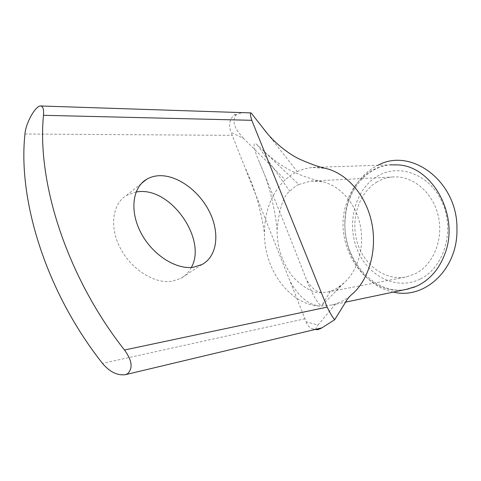 <?xml version="1.0" encoding="UTF-8"?>
<svg xmlns="http://www.w3.org/2000/svg" width="481" height="481" viewBox="0 0 481 481"><rect width="100%" height="100%" fill="white"/><g stroke="black" fill="none" stroke-linecap="round" stroke-linejoin="round"><path stroke-width="0.36" stroke-dasharray="2.4 1.8" d="M420.478 278.932C444.125 267.436 455.104 230.513 442.141 202.176C429.521 173.659 397.967 162.758 376.382 176.822C354.581 190.488 346.392 224.032 357.467 250.228C368.23 276.575 397.005 290.861 420.478 278.932M376.25 182.431C381.114 179.413 386.363 177.615 391.985 177.038C411.574 174.916 432.215 191.246 438.023 214.929C443.987 238.564 433.688 264.502 415.566 273.617L406.722 276.822C386.075 281.373 364.556 265.933 357.485 243.182C350.246 220.484 358.189 193.681 376.25 182.431M191.342 267.466C188.835 272.312 185.245 275.992 180.579 278.505L172 281.277C154.678 284.073 131.469 269.655 120.376 248.304C109.139 227.002 112.416 203.643 126.623 195.346L136.123 191.937M393.392 292.087C365.981 286.73 344.901 256.571 344.799 225.342C344.21 199.789 357.341 174.994 377.976 165.266M406.349 289.364C366.45 297.835 331.938 245.496 346.332 203.824C350.709 189.899 358.465 179.251 369.6 171.879C375.926 167.863 382.786 165.524 390.175 164.863L312.073 167.448L325.372 168.362M353.643 292.905L348.743 297.084L342.382 301.112L335.642 303.974L332.118 304.978L320.105 306.078C289.875 305.02 264.334 270.009 264.448 233.706C264.502 211.381 271.416 193.404 285.191 179.762L290.951 175.15L297.216 171.531L266.576 132.588M298.779 184.488L310.888 181.096L322.186 181.722C339.574 185.341 355.206 202.531 360.053 224.374C364.875 246.254 358.219 270.081 344.21 282.804L336.111 288.75L330.351 291.288L327.711 292.039L321.705 292.682C313.955 293.518 304.485 288.414 293.29 277.363C282.557 263.774 277.152 247.931 277.08 229.852C279.07 209.163 283.273 196.272 289.694 191.173L294.612 187.031L298.779 184.488L257.263 144.919C252.489 140.242 253.198 147.378 258.405 159.8C273.911 197.048 289.983 237.133 306.619 280.062C312.079 294.282 319.143 306.193 321.861 305.495L344.21 282.804M335.642 303.974L317.977 325.03L306.114 321.807L231.048 132.395L243.458 138.342L285.191 179.762M306.114 321.807C307.413 325.763 309.92 328.21 313.642 329.136L318.079 329.034M243.458 138.342C238.149 131.986 230.754 124.357 235.648 115.398L236.652 114.598C239.622 113.095 242.887 112.464 246.446 112.698M235.648 115.398L234.656 114.538C229.497 119.066 228.301 125.018 231.048 132.395M340.32 285.961L336.099 290.734M257.263 144.919L289.694 191.173M330.351 291.288L321.861 305.495M316.666 329.629C315.404 329.082 315.837 327.549 317.977 325.03M348.743 297.084L347.535 299.026M297.216 171.531L304.467 168.813L312.073 167.448M305.074 318.759L102.501 363.389M24.958 134.013L232.377 135.347M234.656 114.538L236.652 114.598M141.462 183.435L126.623 195.346M413.335 287.476C378.613 301.1 340.524 260.666 345.322 218.013C347.535 186.941 371.14 162.097 398.009 164.905M332.118 304.978L345.418 302.176M310.894 181.096L391.985 177.038M40.296 105.964L40.975 105.988M327.711 292.045L406.722 276.822M322.186 181.722C316.606 180.513 309.788 178.421 301.719 175.439C288.57 170.545 276.154 162.65 264.478 151.762M321.705 292.682L316.883 291.131C314.237 289.195 312.674 289.081 306.619 280.062M277.08 229.852C276.341 220.695 274.092 208.219 270.328 192.418L265.632 177.255L258.405 159.8M290.524 282.052C298.863 296.945 308.73 304.954 320.105 306.078M245.785 169.18L251.918 183.345L256.68 197.438C260.654 212.139 263.245 224.224 264.448 233.706M201.942 264.556L180.579 278.505M313.642 329.142L315.987 329.533"/><path stroke-width="0.72" d="M136.123 191.937L139.322 191.606C171.915 188.546 207.101 240.037 191.342 267.466M159.337 175.697C154.635 175.878 150.397 177.074 146.627 179.287C132.449 187.476 129.443 211.159 141.023 232.99C152.465 254.87 176.004 269.859 193.362 267.256L201.942 264.556C217.141 256.547 220.033 233.369 209.758 212.374C199.609 191.324 177.754 175.048 159.337 175.697M377.976 165.266C411.123 146.885 457.954 181.638 456.95 229.166C457.9 269.384 424.458 299.897 393.392 292.087M390.175 164.863L398.009 164.905C432.455 166.246 459.758 215.62 444.979 253.613C439.49 268.416 430.639 278.974 418.434 285.287L415.975 286.435L406.349 289.364M40.975 105.988L251.1 112.915C250.006 112.746 250.234 115.212 251.779 120.31L43.476 115.302C43.969 109.133 42.911 106.018 40.296 105.964C35.173 106.247 25.577 123.503 24.958 134.013C17.629 201.058 46.717 292.905 102.501 363.389C109.692 371.927 117.322 375.691 125.397 374.681L127.411 373.857C133.153 368.476 132.173 360.528 124.477 350.012L327.158 307.106C330.182 313.275 332.69 317.484 334.686 319.721L321.927 327.85L320.015 328.301L320.761 328.445L321.927 327.85M125.397 374.681L320.015 328.301M43.476 115.302C36.821 183.237 67.28 277.363 124.477 350.012M327.158 307.106L251.779 120.31M320.761 328.445C318.302 329.551 316.937 329.948 316.666 329.629L315.987 329.533M347.535 299.026L334.686 319.721M266.576 132.588L251.1 112.915M263.029 128.072C275.126 144.643 291.606 155.67 300.445 159.518C310.774 164.099 319.083 167.045 325.372 168.362C346.104 172.926 365.139 193.987 371.338 220.899C377.555 247.799 370.033 277.188 353.643 292.905C349.861 295.767 346.771 299.501 344.378 304.112M146.627 179.287L141.462 183.435M415.975 286.435L413.335 287.476M345.418 302.176L408.489 288.913"/></g></svg>

